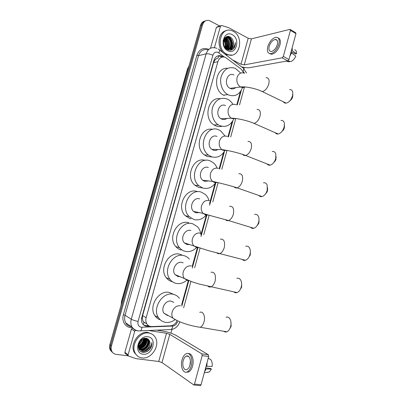 <?xml version="1.0" encoding="UTF-8"?>
<svg xmlns="http://www.w3.org/2000/svg" width="406" height="406" viewBox="0 0 406 406"><rect width="100%" height="100%" fill="white"/><g stroke="black" fill="none" stroke-linecap="round" stroke-linejoin="round"><path stroke-width="0.61" d="M243.879 72.978L241.291 69.238L225.426 57.368C221.859 56.287 219.331 57.738 217.849 61.737L146.15 317.7C145.551 319.999 145.764 322.044 146.799 323.841C147.997 325.703 149.702 326.617 151.915 326.581L170.322 325.856C173.352 325.551 175.631 323.805 177.168 320.618M142.993 321.11L142.323 318.411L142.993 321.11L144.013 322.643L143.394 324.739M218.712 55.663L218.179 57.962L216.611 58.55L214.794 60.129L214.129 59.819M198.95 185.786L198.671 185.684M214.794 60.129L216.611 58.55M214.759 60.255L213.632 62.615L142.633 315.589L142.323 318.411M181.675 304.612L188.354 280.409M192.226 266.366L197.489 247.284M200.924 234.825L206.507 214.591M209.552 203.548L215.089 183.487M219.164 168.708L223.594 152.646M227.974 136.771L232.029 122.059M236.759 104.921L240.398 91.731M112.944 352.829L111.041 350.667C110.254 349.053 110.127 347.257 110.665 345.283L201.533 25.091C202.284 22.7 203.695 21.254 205.766 20.747C203.695 21.254 202.284 22.7 201.533 25.091L110.665 345.283C110.127 347.257 110.254 349.053 111.041 350.667L112.944 352.829M112.127 352.169L110.229 350.018C109.447 348.404 109.321 346.612 109.853 344.643L200.493 25.426C201.239 23.046 202.645 21.599 204.71 21.092M223.051 56.957L221.483 56.018C217.936 54.962 215.424 56.409 213.957 60.357L141.79 317.456C141.197 319.72 141.41 321.745 142.425 323.521C143.622 325.389 145.328 326.307 147.551 326.277L149.57 326.201M217.809 55.886L220.356 56.267L221.884 57.17M227.827 36.438L228.644 37.256C227.218 36.794 225.944 37.078 224.833 38.103M228.954 37.626C231.009 40.331 231.811 43.417 231.369 46.878M231.237 47.583L230.948 48.629M230.633 49.456L230.258 50.222M229.446 36.647L231.735 40.255L229.446 36.647M232.399 42.574L232.567 43.848L232.399 42.574M232.582 45.563L232.354 47.228L232.582 45.563M231.993 48.517L231.659 49.354L231.993 48.517M231.572 49.547L231.324 50.019L231.572 49.547M128.301 355.879L116.172 354.367C114.223 354.083 112.787 353.068 111.853 351.327C111.071 349.708 110.945 347.906 111.477 345.922L202.584 24.751C203.822 21.29 206.035 19.869 209.227 20.493L219.763 26.02M244.326 67.442L243.965 68.746M171.966 329.408L170.931 333.159M148.474 325.622L146.617 325.693L143.82 325.11M214.439 47.649L220.473 26.182L216.388 27.415L217.484 26.715L220.707 25.735M210.526 48.233L216.388 27.415M241.443 66.787C244.747 67.68 247.482 67.964 249.649 67.64L287.788 60.89L282.14 57.825L244.234 64.889L240.997 64.234L232.536 59.951M290.392 29.577L295.553 32.602L295.979 33.627L290.402 30.369L289.98 29.339L251.421 38.874L248.188 38.255L228.74 27.704L221.575 25.471L220.473 26.182M282.14 57.825L283.332 56.434L288.981 59.509L295.979 33.627M288.981 59.509L287.788 60.89M283.332 56.434L290.402 30.369M277.344 44.579C278.059 41.27 277.384 39.555 275.314 39.433C272.609 40.082 270.569 42.397 269.198 46.365C268.467 49.689 269.158 51.405 271.269 51.516C273.943 50.857 275.968 48.542 277.344 44.579M291.122 51.587L295.37 53.952L296.41 53.754L291.518 50.121M291.518 51.806L290.935 52.298M269.604 53.622L271.71 54.292C275.344 53.399 278.1 50.263 279.967 44.878C280.856 41.057 280.257 38.758 278.161 37.966M267.767 46.68C266.767 51.202 267.711 53.536 270.589 53.688C274.217 52.79 276.973 49.644 278.846 44.249C279.815 39.758 278.897 37.423 276.095 37.256C272.406 38.139 269.63 41.28 267.767 46.68M289.884 56.175L291.574 52.892L295.771 56.114C294.614 58.794 293.03 60.611 291.031 61.565L287.834 60.88M290.874 52.506L291.574 52.892M286.189 61.174L289.377 61.849L289.544 61.245M292.218 50.511L292.208 47.568M296.41 53.754C296.639 51.521 296.07 50.166 294.7 49.684M226.817 54.16C215.393 49.07 219.92 26.309 231.491 30.562L233.206 31.282C244.742 36.91 239.428 59.621 227.725 54.566L226.817 54.16M231.821 55.054L226.619 54.81L225.711 54.409C216.459 50.364 216.946 31.998 226.386 30.673M234.201 47.832C235.14 46.284 235.521 44.508 235.333 42.488C234.932 46.309 233.13 48.527 229.933 49.141C232.755 48.055 233.902 45.629 233.374 41.859C232.968 39.702 231.978 38.113 230.41 37.098C223.95 32.993 220.478 46.36 227.34 49.568C230.045 50.821 232.333 50.242 234.201 47.832M232.247 34.703C240.738 38.839 236.14 55.424 227.781 50.72C219.093 46.71 223.863 29.714 232.247 34.703M227.512 49.659C232.734 49.557 233.653 39.981 229.04 37.672L228.319 37.342C225.711 36.713 223.955 37.895 223.046 40.894M227.37 49.588C232.897 50.08 234.221 40.006 229.385 37.58L228.319 37.342M228.273 49.217C231.79 47.066 231.318 39.874 227.659 38.037L225.655 37.489M227.553 49.679C231.978 48.446 232.151 40.011 228.005 37.946L225.817 37.403M227.517 49.04C230.456 46.431 229.618 40.108 226.289 38.397L225.031 37.925M227.71 49.096C230.796 46.599 230.045 40.047 226.629 38.311L225.183 37.804M226.736 48.705C228.791 44.711 228.187 41.397 224.929 38.763L224.508 38.555M226.934 48.806C229.162 44.797 228.603 41.417 225.264 38.671L224.63 38.377M225.914 48.172C227.248 44.675 226.624 41.757 224.046 39.418M226.122 48.329C227.649 44.614 226.99 41.564 224.158 39.179M225.025 47.324C225.624 44.833 225.168 42.605 223.64 40.646M225.254 47.578C226.035 44.807 225.528 42.376 223.731 40.29M223.955 45.391L223.457 42.96M224.269 46.167L223.447 42.112M224.538 46.695L226.898 48.786L229.933 49.141M226.553 48.867L227.127 49.106C231.527 49.557 233.607 47.142 233.374 41.859M228.913 37.601L229.766 38.976M231.349 44.553L231.283 47.035M231.197 47.639L231.11 48.081M225.604 47.913C226.325 44.893 225.751 42.194 223.889 39.813M226.584 48.624C227.908 44.736 227.193 41.422 224.437 38.671M227.624 48.933C229.436 44.427 228.603 40.727 225.137 37.834M230.334 48.319C232.252 43.087 231.11 39.189 226.918 36.616M230.623 50.182L233.1 47.675M225.482 47.801C226.127 44.904 225.574 42.3 223.828 39.986M226.462 48.553C227.71 44.761 227.01 41.508 224.361 38.798M227.436 49.009C229.263 44.543 228.461 40.849 225.036 37.92M230.019 48.613C232.608 44.66 230.578 38.052 226.761 36.667M232.582 49.425C234.526 47.837 235.444 45.523 235.333 42.488M292.838 94.375L292.665 96.973L291.726 99.105L289.361 101.343M283.368 101.799C283.987 102.794 284.89 103.231 286.078 103.114C287.89 102.814 289.559 101.52 291.077 99.231L292.548 95.897L292.822 92.573C292.452 90.492 291.386 89.503 289.63 89.599M233.947 74.993C227.111 71.354 223.107 85.123 230.085 88.356L230.278 88.452C232.232 89.29 234.023 89.01 235.658 87.62M242.783 86.859C239.992 94.451 235.226 97.146 228.482 94.948L227.847 94.628C222.315 91.695 219.215 83.21 221.26 76.328C224.168 68.924 228.893 66.279 235.434 68.396L240.697 73.06M224.163 95.44L223.533 95.131C212.089 89.792 215.627 66.843 227.664 68.345M284.484 125.479L284.347 127.966L283.581 129.803L281.409 132.057M275.243 132.716C275.928 133.736 276.887 134.158 278.13 133.985C279.952 133.615 281.566 132.27 282.977 129.956L284.18 127.078L284.388 123.191C283.88 121.171 282.738 120.252 280.967 120.42M225.523 105.601C218.951 102.246 214.505 115.065 220.996 118.735L221.767 119.146C223.579 119.856 225.279 119.618 226.868 118.42M233.78 119.014C230.598 125.363 225.99 127.585 219.95 125.693L218.195 124.754C212.967 121.389 210.501 113.005 212.901 106.433C216.139 99.404 220.95 96.958 227.33 99.089L228.111 99.485C230.055 100.586 231.648 102.205 232.892 104.332M221.889 126.281C219.819 126.819 217.758 126.672 215.713 125.84L213.967 124.916C202.964 118.593 208.202 96.486 220.133 98.724M276.075 156.518L275.958 159.218L275.329 160.806L273.36 163.029M267.067 163.933C267.818 164.963 268.833 165.364 270.107 165.135C271.903 164.699 273.446 163.324 274.75 161.015L275.735 158.528L275.836 154.016C275.197 152.093 273.999 151.25 272.248 151.499M216.971 136.436C210.648 133.452 205.913 145.353 211.861 149.357L213.186 150.093C214.815 150.682 216.388 150.499 217.89 149.535M224.792 150.748C221.432 156.346 216.956 158.325 211.353 156.701L208.527 155.107C196.976 147.048 206.522 123.901 218.793 129.869L220.676 130.879L225.031 135.995M212.267 156.995L207.192 156.493L204.385 154.914C193.86 147.672 200.853 126.322 212.653 129.397M267.584 187.79L267.498 190.744L266.975 192.124L265.214 194.281M258.85 195.459C259.657 196.479 260.708 196.844 262.002 196.565C263.738 196.073 265.204 194.692 266.397 192.419L267.219 190.252L267.168 185.065C266.407 183.263 265.174 182.517 263.469 182.827M208.349 167.536C202.254 164.907 197.291 175.981 202.695 180.239L204.528 181.309L208.709 180.944M215.596 182.756C212.135 187.602 207.826 189.343 202.68 187.973L198.864 185.709C188.384 177.173 198.356 155.64 210.186 160.913L213.094 162.557C214.845 163.958 216.17 165.79 217.073 168.043M202.249 187.912L198.605 187.405L194.814 185.166C184.786 177.052 193.586 156.371 205.213 160.39M259.008 219.286L258.962 222.539L258.52 223.757L256.962 225.817M250.583 227.294C251.446 228.284 252.517 228.608 253.796 228.279C255.46 227.751 256.841 226.375 257.932 224.153L258.627 222.255C259.201 219.971 259.119 218.007 258.383 216.357C257.521 214.693 256.272 214.043 254.633 214.414M199.645 198.899C193.753 196.6 188.623 206.953 193.505 211.394L195.793 212.795L199.326 212.622M206.177 215.023C202.695 219.144 198.615 220.641 193.931 219.514L189.226 216.601C179.777 207.72 190.069 187.592 201.498 192.221L205.35 194.499C207.04 196.073 208.248 198.052 208.973 200.447M191.064 218.844L189.937 218.58L185.263 215.698C175.879 206.913 186.08 187.024 197.438 191.607M250.335 251.004L250.355 254.613L248.594 257.648M242.275 259.439C243.174 260.373 244.25 260.657 245.498 260.287C247.076 259.723 248.365 258.368 249.365 256.216L249.959 254.532C250.603 251.923 250.446 249.72 249.492 247.919C248.553 246.396 247.305 245.843 245.747 246.259M190.871 230.537C185.156 228.537 179.899 238.281 184.288 242.844L186.988 244.554L189.749 244.534M196.55 247.538C193.134 250.964 189.323 252.227 185.106 251.329C182.959 250.766 181.127 249.594 179.609 247.807C171.129 238.703 181.649 219.773 192.743 223.802L197.433 226.685C199.285 228.674 200.422 231.151 200.848 234.105M181.198 250.025C179.066 249.462 177.244 248.299 175.742 246.533C167.318 237.525 177.747 218.824 188.76 222.818M241.565 282.952L241.671 286.966L240.108 289.788M233.907 291.889C234.83 292.756 235.896 292.995 237.094 292.589C238.581 292.005 239.779 290.681 240.697 288.605L241.215 287.098C241.925 284.144 241.687 281.693 240.499 279.749C239.51 278.374 238.281 277.907 236.815 278.359M183.162 262.87L182.025 262.449C176.453 260.733 171.109 269.954 175.047 274.593L178.102 276.582L180.015 276.659M186.796 280.216C183.517 283.048 179.99 284.114 176.209 283.418C173.702 282.855 171.636 281.495 170.018 279.348C162.42 270.112 173.103 252.182 183.908 255.653C186.055 256.206 187.866 257.353 189.338 259.089M172.388 281.734C169.901 281.17 167.851 279.825 166.242 277.694C158.695 268.554 169.282 250.847 180.01 254.293L181.726 254.892M230.897 321.638L231.136 326.211L229.766 328.809M223.782 331.271C224.711 332.047 225.741 332.225 226.868 331.793C228.233 331.195 229.334 329.911 230.166 327.931L230.613 326.597C231.395 323.212 231.05 320.466 229.578 318.37C228.563 317.152 227.375 316.787 226.02 317.274M173.753 302.384L171.291 301.145C165.866 299.745 160.451 308.469 163.902 313.143L167.328 315.432L168.185 315.513M174.742 319.857C171.743 321.988 168.632 322.816 165.415 322.339C162.501 321.806 160.197 320.258 158.507 317.69C151.864 308.382 162.674 291.427 173.195 294.279C175.747 294.827 177.813 296.172 179.391 298.308M160.314 319.852C158.041 319.101 156.214 317.68 154.843 315.579C148.246 306.363 158.959 289.625 169.403 292.462L173.519 294.35M125.459 353.636L124.962 353.205L124.886 352.291L128.098 354.773L134.706 331.281L131.427 329.078L132.635 328.002M124.886 352.291L131.427 329.078M156.797 330.174L162.999 331.154C168.216 332.098 172.52 333.483 175.915 335.305L208.324 354.737L208.699 356.509L202.183 355.62L201.823 353.844L169.774 334.351L166.521 333.306L148.723 330.53M128.098 354.773L128.174 355.697L128.677 356.128L136.101 358.671L158.726 361.467L161.984 362.558L193.875 384.989L194.459 384.106L201.056 384.776L208.699 356.509M201.056 384.776L200.468 385.649L199.975 385.609M194.459 384.106L202.183 355.62M135.538 330.291L134.706 331.281M190.013 365.05C191.485 360.081 189.115 354.611 186.252 356.138C184.908 356.818 183.908 358.295 183.243 360.569C181.771 365.461 184.091 371.054 187.039 369.48C188.364 368.79 189.353 367.313 190.013 365.05M190.429 361.025L189.896 365.451M186.207 372.2L188.536 372.048C190.333 371.109 191.678 369.11 192.571 366.039C194.337 359.995 191.962 353.068 188.46 353.651M182.055 359.782C180.056 366.41 183.197 374.053 187.227 371.896C189.023 370.957 190.368 368.952 191.262 365.877C193.266 359.097 190.023 351.692 186.151 353.753C184.324 354.677 182.954 356.686 182.055 359.782M204.543 371.876L206.177 368.942L211.435 369.054L210.557 368.496L205.619 367.892M205.365 368.841L206.177 368.942M209.161 358.757L208.258 358.133M207.106 372.439L209.405 371.906L211.435 369.054M208.207 358.315L210.618 359.432C211.993 361.071 212.495 363.421 212.125 366.481L206.065 366.242M206.877 366.344L207.075 362.502M142.024 357.919C139.07 357.498 136.832 355.971 135.31 353.337C130.225 345.156 139.831 331.098 148.961 333.072C151.626 333.524 153.691 334.894 155.153 337.178C160.634 345.019 151.555 359.569 142.024 357.919M137.365 355.884L134.427 352.677C129.352 344.516 138.933 330.504 148.043 332.484L151.935 334.082M150.565 348.282C151.616 346.425 152.017 344.532 151.773 342.613C151.448 346.257 149.51 348.795 145.957 350.221C149.164 348.145 150.433 345.344 149.773 341.816C149.261 339.888 148.094 338.731 146.272 338.34C138.776 336.777 134.97 351.378 142.816 352.246C145.906 352.586 148.489 351.261 150.565 348.282M147.921 336.787C157.68 337.822 152.686 355.813 143.069 354.179C133.077 353.347 138.263 334.874 147.921 336.787M138.695 348.663L141.136 349.799C145.977 350.789 150.692 343.669 148.154 339.878L146.825 338.477M138.659 348.561L141.415 349.997C146.256 350.987 150.976 343.862 148.434 340.066L146.708 338.442M139.349 348.85L140.029 349.003C144.861 349.992 149.56 342.903 147.023 339.122L146.48 338.381M139.456 348.993L140.303 349.201C145.14 350.19 149.839 343.09 147.307 339.309L146.612 338.411M138.964 348.216C143.78 349.17 148.423 342.126 145.906 338.371L145.85 338.284M139.055 348.384L139.207 348.409C144.023 349.399 148.718 342.329 146.185 338.558L146.023 338.299M138.654 347.485C143.008 347.632 146.718 341.877 145.104 338.274M138.725 347.678C143.222 348.013 147.155 341.913 145.302 338.264M138.431 346.633C142.587 345.313 144.531 342.568 144.252 338.391M138.476 346.861C142.887 345.557 144.886 342.72 144.48 338.345M138.339 345.618C141.42 344.293 143.064 341.989 143.267 338.7M138.339 345.897C141.704 344.567 143.435 342.131 143.531 338.599M138.593 344.232C140.39 343.09 141.537 341.461 142.044 339.35M138.497 344.628C140.633 343.41 141.933 341.578 142.384 339.137M139.299 342.446L140.603 340.588M138.36 347.247L138.832 348.282C139.664 349.602 140.806 350.373 142.252 350.601C146.525 351.449 151.073 345.841 149.773 341.816M138.329 345.755L139.111 348.48C139.943 349.805 141.085 350.576 142.531 350.804L145.957 350.221M148.682 343.699L145.642 348.566M138.847 343.446L141.364 339.863M138.41 346.536C141.907 344.933 143.81 342.228 144.12 338.421M139.009 347.47C143.059 345.805 145.125 342.826 145.201 338.538M140.07 348.257C144.155 346.582 146.231 343.583 146.302 339.254M142.222 349.845C146.373 348.15 148.479 345.105 148.53 340.71M141.06 351.601C143.536 352.073 145.861 351.286 148.043 349.246M138.984 343.106L141.09 340.101M138.39 346.394C141.765 344.801 143.633 342.156 143.983 338.457M138.639 347.445C142.902 345.8 145.038 342.74 145.049 338.274M139.547 348.267C144.018 346.607 146.211 343.456 146.13 338.812M141.699 349.85C146.236 348.175 148.454 344.983 148.357 340.274M145.693 352.068C149.86 350.18 151.885 347.028 151.773 342.613M142.283 318.543L141.577 318.416M213.632 62.615L217.849 61.737M142.633 315.589L146.15 317.7M188.348 68.188L187.526 68.918L121.506 301.374L121.952 302.023M177.924 276.542L178.077 275.989M109.853 344.643L111.477 345.922M200.493 25.426L202.584 24.751M224.34 57.038L218.215 52.455C215.728 51.521 213.957 52.44 212.896 55.211L138.086 321.395C137.492 324.556 138.517 326.505 141.161 327.246L172.687 326.064C175.006 325.779 176.6 324.353 177.473 321.796M137.446 330.849C135.091 330.448 133.285 329.2 132.031 327.099C130.752 324.77 130.504 322.141 131.28 319.212L206.121 53.846C208.034 48.69 211.323 46.761 215.997 48.065L216.911 48.37M132.021 327.637C125.83 328.089 121.323 321.445 123.399 314.716L196.88 55.312L198.524 55.647L206.121 53.846C208.029 53.577 210.288 54.028 212.896 55.211M139.06 330.931L140.44 330.89C141.212 330.271 141.724 329.068 141.963 327.292M196.88 55.312C199.239 49.243 203.167 47.243 208.669 49.314M208.227 49.953C203.629 48.715 200.397 50.613 198.524 55.647L125.053 315.244C124.292 318.106 124.54 320.679 125.804 322.968C126.657 324.917 128.55 326.17 131.468 326.728M131.138 326.657L131.427 326.698M138.086 321.395C135.188 320.852 132.919 320.126 131.28 319.212L125.053 315.244L123.399 314.716M181.776 306.195L188.831 280.607M192.287 268.072L197.976 247.452M200.985 236.536L207.019 214.647M209.608 205.269L215.809 182.771M219.61 168.987L224.493 151.286M228.446 136.954L232.917 120.734M237.292 104.88L241.271 90.436M244.544 73.242L243.164 71.4M169.657 329.611L171.104 329.55C171.921 328.946 172.448 327.784 172.687 326.064M125.804 322.968L132.031 327.099C134.782 330.575 137.842 330.895 138.781 330.915L171.104 329.55C175.412 328.809 178.305 326.226 179.787 321.796L179.792 321.791M243.082 71.268C243.945 69.076 243.752 67.858 242.509 67.604L219.438 49.902M218.885 52.876C219.829 50.608 219.702 49.38 218.504 49.187L218.195 48.999M221.757 57.079L222.884 56.83M146.617 325.693L147.551 326.277M244.234 64.889L251.421 38.874M240.997 64.234L248.188 38.255M227.994 36.428L228.877 37.332M229.263 37.804C231.115 40.361 231.877 43.249 231.557 46.472M231.425 47.304L231.11 48.517M230.857 49.217L230.385 50.212M244.539 73.247C241.068 72.029 238.586 73.425 237.089 77.434C236.277 81.687 237.444 84.864 240.591 86.97L240.794 87.072C242.306 87.757 243.778 87.726 245.209 86.97M266.042 77.683C268.726 77.713 269.635 79.83 268.772 84.037C267.356 88.259 265.209 90.777 262.332 91.594L259.825 90.502M235.932 104.687C232.384 103.55 229.847 105.027 228.319 109.112C227.517 113.02 228.512 116.045 231.308 118.187L232.09 118.603L236.165 118.557M257.028 109.432C259.921 109.397 260.921 111.64 260.028 116.157C258.724 120.14 256.719 122.546 254.009 123.383L251.334 122.333M227.187 136.375C223.589 135.371 221.016 136.939 219.468 141.075C218.692 144.658 219.524 147.515 221.97 149.657L223.31 150.413L226.974 150.418M247.949 141.45C251.04 141.344 252.126 143.719 251.207 148.566C250.005 152.316 248.137 154.615 245.605 155.462C244.437 155.716 243.498 155.386 242.793 154.483M218.367 168.338C214.713 167.47 212.11 169.129 210.547 173.316C209.795 176.605 210.481 179.295 212.602 181.401L214.459 182.497L217.646 182.558M238.799 173.738C242.077 173.565 243.25 176.072 242.306 181.264C241.194 184.796 239.464 186.988 237.109 187.846C235.927 188.145 234.957 187.846 234.196 186.948M209.466 200.584C205.761 199.848 203.117 201.604 201.538 205.847C200.823 208.862 201.376 211.394 203.198 213.434L205.527 214.87L208.171 214.972M229.598 206.294C233.044 206.06 234.287 208.714 233.323 214.256C232.298 217.58 230.694 219.676 228.512 220.534C227.335 220.874 226.345 220.61 225.538 219.737M200.493 233.115C196.727 232.521 194.048 234.374 192.454 238.667C191.774 241.443 192.216 243.813 193.774 245.777L196.514 247.528L198.554 247.655M220.336 239.124C223.934 238.835 225.244 241.646 224.264 247.548C223.315 250.685 221.828 252.679 219.813 253.532C218.656 253.912 217.657 253.684 216.819 252.842M191.434 265.935C187.613 265.483 184.897 267.432 183.289 271.781C182.644 274.344 182.989 276.562 184.314 278.445L187.42 280.475L188.81 280.597M211.018 272.228C214.749 271.898 216.119 274.872 215.119 281.14C214.236 284.098 212.866 286.002 211.008 286.844C209.887 287.26 208.897 287.067 208.034 286.276M180.447 305.748C176.559 305.469 173.798 307.54 172.164 311.955C171.565 314.295 171.814 316.345 172.905 318.116L176.945 320.512M199.757 312.361C203.025 310.763 205.639 316.426 204.025 321.902C203.213 324.663 201.965 326.46 200.28 327.287L197.392 326.866M161.984 362.558L169.774 334.351M158.726 361.467L166.521 333.306M201.823 353.844L208.324 354.737M143.288 321.664L146.799 323.841M121.145 304.876L121.48 301.445M187.567 68.771L188.983 65.96M110.229 350.018L111.853 351.327M220.356 56.267L221.483 56.018M183.649 307.784L190.916 281.404M194.667 267.777L200.072 248.152M203.787 234.683L209.141 215.241M212.825 201.853L218.113 182.664M221.798 169.282L226.995 150.423M230.699 136.959L235.724 118.735M239.535 104.89L244.483 86.92M246.574 73.065L243.493 68.32M277.257 40.524L275.314 39.433M271.71 54.292L270.589 53.688M227.284 37.616L226.939 37.707M225.914 37.981L225.569 38.073M227.477 49.024L227.127 49.106M227.725 54.566L226.619 54.81M291.726 99.105L291.077 99.231M230.085 88.356L240.591 86.97C245.549 86.29 256.024 88.488 262.332 91.594L286.078 103.114M227.847 94.628L223.533 95.131M283.581 129.803L282.977 129.956M220.996 118.735L231.308 118.187C236.622 118.105 247.239 120.445 254.009 123.383L278.13 133.985M218.195 124.754L213.967 124.916M275.329 160.806L274.75 161.015M211.861 149.357L221.97 149.657C227.578 150.23 238.378 152.722 245.605 155.462L270.107 165.135M208.527 155.107L204.385 154.914M266.975 192.124L266.397 192.419M202.695 180.239L212.602 181.401C218.423 182.67 229.441 185.329 237.109 187.846L262.002 196.565M198.864 185.709L194.814 185.166M258.52 223.757L257.932 224.153M193.505 211.394L203.198 213.434C209.161 215.419 220.433 218.271 228.512 220.534L253.796 228.279M189.226 216.601L185.263 215.698M249.974 255.689L249.365 256.216M184.288 242.844L207.913 250.492L245.498 260.287M179.609 247.807L175.742 246.533M241.342 287.93L240.697 288.605M175.047 274.593L192.434 281.937L199.163 284.043L237.094 292.589M170.018 279.348L166.242 277.694M230.852 327.063L230.166 327.931M163.902 313.143L172.905 318.116C178.889 322.394 191.053 326.059 200.28 327.287L226.868 331.793M158.507 317.69L154.843 315.579M193.875 384.989L200.468 385.649M128.174 355.697L124.962 353.205M188.623 356.453L186.252 356.138M188.536 372.048L187.227 371.896M209.405 371.906L204.299 372.784M135.31 353.337L134.427 352.677M148.434 340.066L148.154 339.878M147.307 339.309L147.023 339.122M146.185 338.558L145.906 338.371M139.111 348.48L138.832 348.282"/></g></svg>
